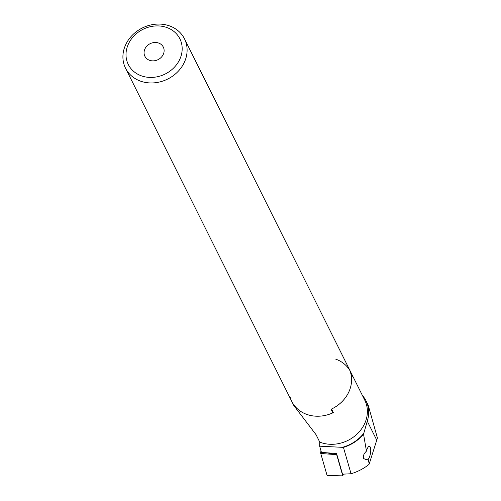 <?xml version="1.0" encoding="UTF-8"?>
<svg xmlns="http://www.w3.org/2000/svg" width="501" height="501" viewBox="0 0 501 501"><rect width="100%" height="100%" fill="white"/><g stroke="black" fill="none" stroke-linecap="round" stroke-linejoin="round"><path stroke-width="0.75" d="M166.739 27.486A28.814 24.95 -26.5 0 0 129.014 42.785A28.814 24.95 -26.5 0 0 141.451 75.858A28.814 24.95 -26.5 0 0 179.17 60.558A28.814 24.95 -26.5 0 0 166.739 27.486M169.463 25.87A32.928 28.513 -26.5 0 0 132.997 34.538A32.928 28.513 -26.5 0 0 125.544 68.211A32.928 28.513 -26.5 0 0 140.562 81.156A32.928 28.513 -26.5 0 0 177.028 72.488A32.928 28.513 -26.5 0 0 184.474 38.815A32.928 28.513 -26.5 0 0 169.463 25.87M333.146 412.198L332.796 412.874A32.928 28.513 153.5 0 1 306.825 414.421A32.928 28.513 153.5 0 1 291.814 401.483A32.928 28.513 153.5 0 1 290.185 397.318M149.58 60.308A10.289 8.912 -26.5 0 0 160.971 57.602A10.289 8.912 -26.5 0 0 163.301 47.075A10.289 8.912 -26.5 0 0 158.61 43.036A10.289 8.912 -26.5 0 0 147.213 45.741A10.289 8.912 -26.5 0 0 144.883 56.262A10.289 8.912 -26.5 0 0 149.58 60.308M332.796 412.874L331.004 409.286A32.928 28.513 -26.5 0 0 350.418 372.143L352.159 375.831M335.726 359.142A32.928 28.513 153.5 0 1 350.738 372.08A32.928 28.513 153.5 0 1 352.209 375.731M319.651 446.184L343.435 447.38L351.057 473.752L342.527 474.178L336.578 453.53L321.442 452.397L319.651 446.184L319.757 442.101A32.928 28.513 -26.5 0 0 320.84 442.508A32.928 28.513 -26.5 0 0 357.301 433.841A32.928 28.513 -26.5 0 0 364.753 400.167L350.738 372.08A32.928 28.513 153.5 0 1 352.366 376.245L350.575 372.656A32.928 28.513 153.5 0 1 331.562 409.023L333.353 412.617A32.928 28.513 153.5 0 1 306.825 414.421A32.928 28.513 153.5 0 1 291.814 401.483L125.544 68.211M319.757 442.101L316.081 434.73L293.849 405.56L291.814 401.483M351.057 473.752C357.601 471.804 363.551 468.717 368.905 464.483L369.218 463.97L368.172 459.248A6.789 2.186 99.6 0 0 370.471 453.33A6.789 2.186 99.6 0 0 370.214 447.03A6.789 2.186 99.6 0 0 369.437 446.31A6.789 2.186 99.6 0 0 366.463 451.119L363.538 434.173L367.277 421.178A33.749 29.227 -26.5 0 0 365.974 400.775A33.749 29.227 -26.5 0 0 362.373 395.402M368.172 459.248L365.467 459.417L363.695 458.528C362.737 456.392 363.657 453.925 366.463 451.119M343.435 447.38A36.617 31.707 -26.5 0 0 363.538 434.173M369.218 463.97L377.422 437.999L368.229 405.296L365.974 400.775M343.342 474.153L342.79 475.875L327.247 475.455A1.647 0.532 -80.4 0 1 326.984 475.13L320.746 453.486A1.647 0.532 -80.4 0 1 320.897 451.451L321.041 451M342.79 475.875L336.678 454.664L320.746 453.486M336.678 454.664L336.797 454.294M367.277 421.178L376.796 440.254M342.371 447.33A36.222 31.369 -26.5 0 0 363.832 433.246M333.779 454.307L328.462 453.129M340.016 475.95L326.984 475.13M350.738 372.08L184.474 38.815"/></g></svg>
